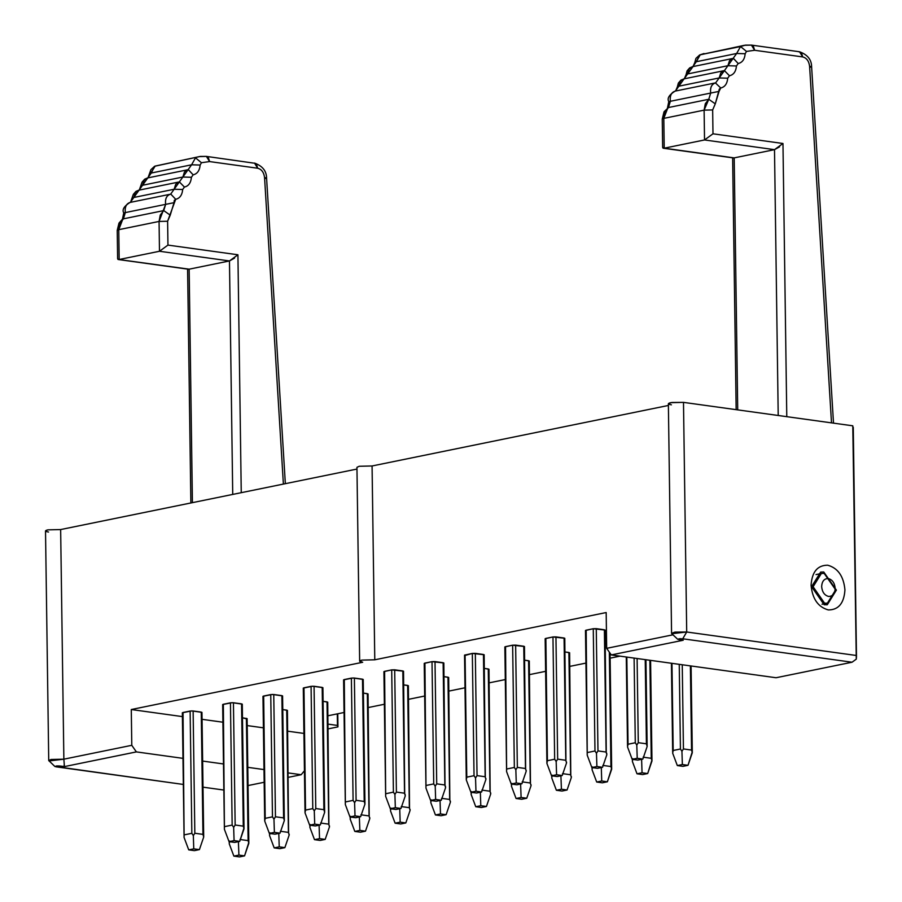 <?xml version="1.0" encoding="UTF-8"?>
<svg xmlns="http://www.w3.org/2000/svg" width="902" height="902" viewBox="0 0 902 902"><rect width="100%" height="100%" fill="white"/><g stroke="black" fill="none" stroke-linecap="round" stroke-linejoin="round"><path stroke-width="1.35" d="M798.608 51.786L799.522 51.764L802.724 56.927C806.625 57.953 808.914 61.065 809.601 66.252L811.608 66.703L809.601 66.252L831.509 422.869L809.601 66.252C808.914 61.065 806.625 57.953 802.724 56.927L754.636 50.275L746.484 51.425L745.176 53.737C744.657 59.318 742.335 62.576 738.197 63.523L736.449 65.97C735.931 71.54 733.608 74.81 729.459 75.757L727.711 78.203C727.204 83.773 724.87 87.032 720.732 87.99L719.3 89.129L715.275 103.854L712.659 109.943L712.986 133.8L782.97 143.486L786.781 416.679L782.97 143.486L774.502 149.653L704.53 139.957L704.112 110.134L705.308 103.73L708.78 99.288L710.675 93.064C710.032 87.449 711.701 84.044 715.681 82.849L719.176 77.955L720.766 72.961L724.126 70.66L683.806 78.902L680.446 81.203L678.868 86.186L719.176 77.955L678.868 86.186L675.372 91.079C671.381 92.275 669.712 95.68 670.355 101.295L710.675 93.064L670.355 101.295L668.461 107.53L708.78 99.288L668.461 107.53L664.999 111.972L663.804 118.376L704.112 110.145L663.804 118.376L664.21 148.187L704.53 139.957L664.21 148.187L734.194 157.884L774.502 149.653L734.194 157.884L737.712 409.88L734.194 157.884L664.21 148.187L663.804 118.376L670.355 101.295C669.679 95.646 671.347 92.241 675.372 91.079L684.099 78.846L680.965 80.109L678.36 83.074L677.323 86.998L678.868 86.186L677.323 86.998L675.564 91.046M699.625 54.977L704.022 53.545L700.234 54.774L696.321 61.731L736.641 53.489L740.542 46.543L745.413 45.134L751.434 45.1L753.395 46.295L754.636 50.275L802.724 56.927L801.483 52.959L799.522 51.764L751.434 45.1L744.33 45.314L700.234 54.774L740.542 46.543L746.484 51.425L754.636 50.275L751.434 45.1M733.405 58.337L738.197 63.523C742.335 62.576 744.657 59.318 745.176 53.737L746.484 51.425L740.542 46.543L736.641 53.489L696.321 61.719L692.826 66.613L689.173 68.969L687.595 73.953L727.903 65.722L729.492 60.738L733.146 58.382L736.641 53.489L745.176 53.737L736.641 53.489L727.903 65.722L687.595 73.953L684.099 78.846L693.029 66.579L694.788 62.531L696.321 61.719L699.648 54.954L744.33 45.314M724.419 70.615L719.176 77.955L727.711 78.203L729.459 75.757L724.419 70.615L729.459 75.757C733.608 74.81 735.931 71.54 736.449 65.97L727.903 65.722L724.419 70.615L727.903 65.722L736.449 65.97L738.197 63.523L733.315 58.359L692.544 66.669L689.703 67.876L687.087 70.841L686.05 74.765L687.595 73.953L686.05 74.765L684.302 78.812M715.85 82.815L715.681 82.849C711.655 84.01 709.987 87.415 710.675 93.064L719.063 91.395L720.732 87.99L715.387 82.894L720.732 87.99C724.87 87.032 727.204 83.773 727.711 78.203L719.176 77.955L715.681 82.849L675.079 91.125C669.07 94.902 666.961 98.408 668.777 101.622L670.355 101.295L668.777 101.622L667.469 107.947L668.461 107.53L664.03 111.792L662.26 119.075L663.804 118.376L662.26 119.075L662.654 147.432M778.212 415.484L774.502 149.653L778.212 415.484M692.837 66.613L696.321 61.719L694.788 62.531L695.938 58.393L699.648 54.954M662.959 148.097L664.21 148.187L662.654 147.218M782.97 143.486L712.986 133.8L704.53 139.957L774.502 149.653L779.553 146.834M833.504 423.139L811.608 66.703L810.064 67.323M719.063 91.395L710.675 93.064L708.78 99.288L715.275 103.854L719.063 91.395M715.275 103.854L708.78 99.288L704.112 110.134L712.659 109.943L715.275 103.854M712.659 109.943L704.112 110.134L704.53 139.957L712.986 133.8L712.659 109.943M853.269 427.266L856.483 656.881L853.269 427.266M620.012 656.137L610.124 658.156L620.012 656.137M585.928 663.094L569.805 666.386L585.928 663.094M545.62 671.325L529.497 674.617L545.62 671.325M505.3 679.556L489.177 682.848L505.3 679.556M464.992 687.786L448.869 691.09L464.992 687.786M424.673 696.028L408.55 699.321L424.673 696.028M384.365 704.259L368.242 707.551L384.365 704.259M344.057 712.49L327.922 715.782L344.057 712.49M811.563 586.672L824.214 604.791L827.314 604.701L836.391 590.111L823.751 571.992L820.651 572.082L811.563 586.672L811.078 585.229L811.563 586.672M362.683 662.271L131.286 709.524L182.396 716.605L131.286 709.524L362.683 662.271L359.65 661.166L361.961 660.106L374.781 659.802L361.961 660.106C358.737 660.907 358.985 661.628 362.683 662.271M202.059 719.322L222.907 722.209L202.059 719.322M247.204 725.58L263.407 727.824L247.204 725.58M287.715 731.184L303.918 733.427L287.715 731.184M328.102 728.895L337.946 726.888L337.461 725.433L328.035 724.126L337.461 725.433L337.303 713.865L337.946 726.888L328.102 728.895M606.178 612.548L374.781 659.802L606.178 612.548L606.674 648.335L606.178 612.548M425.958 787.739L424.222 663.387L432.013 661.651L443.84 662.97L445.013 785.484M385.65 795.97L383.914 671.618L391.705 669.882L403.532 671.201L404.694 793.715M345.331 804.201L343.594 679.849L353.009 677.977L363.213 679.443L364.949 803.783M184.076 837.124L182.339 712.772L191.754 710.9L201.958 712.366L203.694 836.718M246.573 718.86L242.469 717.812L247.103 718.623L248.839 842.964M224.395 828.893L222.659 704.541L232.073 702.669L242.277 704.135L244.014 828.476M286.881 710.629L288.414 832.388L280.296 831.261L288.414 832.388L286.712 710.122L282.777 709.57L287.422 710.381L288.584 832.896M327.189 702.399L328.734 824.157L320.605 823.03L328.734 824.157L327.02 701.891L323.096 701.339L327.73 702.151L328.903 824.665M264.703 820.662L262.967 696.31L272.381 694.439L282.585 695.904L284.322 820.245M488.444 669.464L489.989 791.223L481.86 790.096L489.989 791.223L488.275 668.957L484.351 668.416L488.985 669.228L490.158 791.731M448.136 677.695L449.67 799.454L441.552 798.326L449.67 799.454L447.967 677.188L444.032 676.647L448.677 677.458L449.839 799.961M407.817 685.926L409.361 807.685L401.232 806.568L409.361 807.685L407.648 685.419L403.724 684.877L408.358 685.689L409.531 808.192M367.509 694.157L369.042 815.927L360.924 814.799L369.042 815.927L367.339 693.661L363.405 693.108L368.05 693.92L369.211 816.423M305.023 812.431L303.286 688.079L312.701 686.208L322.905 687.674L324.641 812.014M466.278 779.497L464.541 655.145L472.332 653.42L484.16 654.739L485.321 777.253M528.764 661.234L530.297 782.992L522.179 781.865L530.297 782.992L528.595 660.726L524.66 660.185L529.305 660.997L530.466 783.5M506.586 771.266L504.849 646.914L512.64 645.189L524.468 646.508L525.64 769.011M569.072 653.003L570.616 774.762L562.487 773.634L570.616 774.762L568.903 652.496L564.979 651.954L569.613 652.755L570.786 775.269M546.905 763.036L545.158 638.684L552.96 636.959L564.787 638.278L565.949 760.781M605.287 643.712L606.618 643.904L605.287 643.712M587.213 754.805L585.477 630.453L593.268 628.728L605.095 630.047L606.268 752.55M48.55 532.033C44.852 531.391 44.615 530.669 47.829 529.857L60.648 529.564L356.966 469.051L60.648 529.564L63.862 759.18L131.782 745.311L131.286 709.524L131.782 745.311L136.382 751.896L182.982 758.356L136.382 751.896L64.425 766.599L136.382 751.907L131.782 745.311L63.862 759.18L60.648 529.564L47.907 529.846L45.517 530.928L48.731 760.544L51.121 759.461L63.862 759.191L49.012 760.95M359.255 466.266L372.075 465.973L668.393 405.46L372.075 465.973L374.781 659.802L372.075 465.973L359.255 466.266L356.944 467.326L359.65 661.166M671.404 404.84C667.694 404.197 667.457 403.476 670.671 402.675L683.49 402.371L852.785 425.812L856.28 659.148L856.483 656.881L856.28 659.148L852.052 662.226L776.058 677.74L611.274 654.931L606.674 648.335L672.96 634.805L606.674 648.335L611.274 654.931L776.058 677.74L852.052 662.226L856.28 659.148L852.785 425.812L683.49 402.371L671.753 402.484L668.371 403.735L671.573 633.362L674.955 632.099L686.704 631.998L683.49 402.371L686.704 631.998L855.998 655.438L686.704 631.998L682.746 638.785L852.052 662.226L682.746 638.785C676.624 638.988 676.782 639.473 683.242 640.228L611.274 654.931L683.242 640.228L678.823 639.619M824.18 573.401L835.669 589.874L827.416 603.134L824.597 603.224L813.097 586.751L821.361 573.48L824.18 573.401L828.295 578.543L824.18 573.401M202.646 761.074L223.482 763.96L202.646 761.074M247.791 767.331L263.993 769.575L247.791 767.331M288.29 772.935L301.167 774.717L304.436 770.77L301.167 774.717L288.29 772.935M337.765 713.775L337.946 726.888L337.765 713.775M425.992 786.668L424.932 663.635M443.299 663.218L444.844 784.977L443.13 662.711L435.012 661.583L436.715 783.849L444.844 784.977L445.577 787.66L441.292 800.232L436.252 801.258L430.604 800.469L435.643 799.443L435.215 786.228L433.727 783.917L435.215 786.228L436.715 783.849L435.012 661.583L432.013 661.651L433.727 783.917L426.466 785.394L433.727 783.917L432.013 661.651L424.763 663.128L425.969 788.111L430.604 800.469L425.969 788.111M385.673 794.91L384.613 671.877M402.991 671.449L404.524 793.208L402.822 670.941L394.693 669.814L396.406 792.08L404.524 793.208L405.269 795.891L400.973 808.463L395.933 809.489L390.295 808.711L395.335 807.673L394.907 794.459L393.407 792.148L394.907 794.459L396.406 792.08L394.693 669.814L391.705 669.882L393.407 792.148L386.157 793.636L393.407 792.148L391.705 669.882L384.444 671.37L385.65 796.342L390.295 808.711L385.65 796.342M345.365 803.141L344.305 680.108M362.672 679.68L364.216 801.438L362.503 679.172L354.385 678.045L356.087 800.311L364.216 801.438L364.949 804.122L360.665 816.693L355.625 817.719L349.976 816.941L355.016 815.904L354.587 802.69L353.099 800.378L354.587 802.69L356.087 800.311L354.385 678.045L351.385 678.112L353.099 800.378L345.838 801.867L353.099 800.378L351.385 678.112L344.136 679.601L345.342 804.573L349.976 816.941L345.342 804.573M364.938 803.141L364.949 803.829M364.949 804.122L364.216 801.438L356.087 800.311L354.587 802.69L355.016 815.904L360.665 816.693L364.949 804.122L364.385 801.946M184.109 836.064L183.05 713.031M201.417 712.603L202.961 834.373L201.247 712.106L193.129 710.979L194.832 833.245L202.961 834.373L203.694 837.056L199.41 849.616L194.37 850.654L188.721 849.864L193.761 848.838L193.332 835.613L191.844 833.313L193.332 835.613L194.832 833.245L193.129 710.979L190.13 711.047L191.844 833.313L184.583 834.79L191.844 833.313L190.13 711.047L182.88 712.524L184.087 837.507L188.721 849.864L184.087 837.507M203.683 836.075L203.694 836.752M203.694 837.056L202.961 834.373L194.832 833.245L193.332 835.613L193.761 848.838L199.41 849.616L203.694 837.056L203.13 834.869M248.828 842.321L244.555 855.874L239.515 856.9L233.866 856.122L238.906 855.085L238.399 841.656L238.906 855.085L244.555 855.874L248.839 843.302L248.106 840.619L239.977 839.491L248.106 840.619L246.404 718.353L248.106 840.619L248.839 843.009M248.839 843.302L248.275 841.126M229.255 842.321L229.379 841.679M224.418 827.833L223.358 704.8M241.736 704.372L243.269 826.131L235.151 825.014L243.269 826.131L241.567 703.864L233.438 702.748L235.151 825.014L233.652 827.382L234.08 840.608L239.718 841.386L234.678 842.412L229.04 841.634L234.08 840.608L233.652 827.382L232.152 825.082L233.652 827.382L235.151 825.014L233.438 702.748L230.45 702.816L232.152 825.082L224.902 826.559L232.152 825.082L230.45 702.816L223.189 704.293L224.395 829.276L229.04 841.634L224.395 829.276M244.002 827.844L239.718 841.386L244.014 828.814L243.269 826.131L244.014 828.521M244.014 828.814L243.439 826.638M269.563 834.091L269.698 833.448M288.414 832.388L289.159 835.072L284.863 847.643L279.823 848.669L274.185 847.891L269.54 835.523L274.185 847.891L279.225 846.854L278.797 833.64L279.225 846.854L284.863 847.643L289.159 835.072L288.414 832.388M309.882 825.849L310.006 825.217M328.734 824.157L329.467 826.841L325.182 839.401L320.142 840.438L314.494 839.649L309.86 827.292L314.494 839.649L319.533 838.623L319.105 825.409L319.533 838.623L325.182 839.401L329.467 826.841L328.734 824.157M273.757 694.506L270.758 694.585L272.472 816.851L273.96 819.151L275.46 816.772L273.757 694.506L275.46 816.772L283.589 817.9L281.875 695.634L273.757 694.506M282.044 696.141L283.589 817.9L284.322 820.29M264.737 819.602L265.211 818.328L264.714 821.046L269.348 833.403L274.388 832.377L280.037 833.155L284.322 820.583L283.758 818.407M284.31 819.602L283.589 817.9L275.46 816.772L273.96 819.151L274.388 832.377L273.96 819.151L272.472 816.851L265.211 818.328L272.472 816.851L270.758 694.585L263.508 696.062L265.211 818.328L263.677 696.569M471.137 792.926L471.261 792.294M489.989 791.223L490.722 793.907L489.989 791.223M430.818 801.156L430.953 800.525M449.67 799.454L450.414 802.137L449.67 799.454M390.51 809.387L390.634 808.756M409.361 807.685L410.094 810.368L405.81 822.94L400.77 823.966L395.121 823.188L390.487 810.83L395.121 823.188L400.161 822.162L399.733 808.936L400.161 822.162L405.81 822.94L410.094 810.368L409.361 807.685M369.042 815.927L369.786 818.61L369.042 815.927M350.19 817.618L350.326 816.986M359.346 816.964L359.853 830.392L365.49 831.17L369.786 818.61L365.49 831.17L360.45 832.208L354.813 831.418L350.168 819.061L354.813 831.418L359.853 830.392L359.346 816.964M322.364 687.91L323.897 809.669L324.641 812.059M305.045 811.372L305.53 810.097L312.78 808.609L314.279 810.921L314.708 824.146L320.345 824.924L324.641 812.352L324.066 810.176M324.63 811.372L323.897 809.669L315.779 808.542L323.897 809.669L322.194 687.403L314.065 686.275L315.779 808.542L314.279 810.921L315.779 808.542L314.065 686.275L311.077 686.343L312.78 808.609L311.077 686.343L303.816 687.831L305.53 810.097L303.985 688.339M475.32 653.352L472.332 653.42L474.035 775.686L475.534 777.986L477.034 775.619L475.32 653.352L477.034 775.619L485.152 776.746L483.449 654.48L475.32 653.352M483.619 654.987L485.152 776.746L485.896 779.429L485.152 776.746L477.034 775.619L475.534 777.986L474.035 775.686L472.332 653.42L465.24 655.404M466.3 778.437L465.071 654.897L466.785 777.163L474.035 775.686L466.785 777.163L466.278 779.88L470.923 792.238L475.963 791.212L475.534 777.986L475.963 791.212L481.6 791.99L485.896 779.429L481.6 791.99L476.56 793.027L470.923 792.238L466.278 779.88M530.297 782.992L531.041 785.676L530.297 782.992M511.445 784.695L511.581 784.052M520.601 784.03L521.108 797.458L526.745 798.247L531.041 785.676L526.745 798.247L521.706 799.273L516.068 798.495L511.423 786.127L516.068 798.495L521.108 797.458L520.601 784.03M506.62 770.207L505.56 647.174M523.927 646.745L525.471 768.504L517.342 767.388L525.471 768.504L523.758 646.238L515.64 645.122L517.342 767.388L515.843 769.756L516.271 782.981L521.92 783.759L516.88 784.796L511.231 784.007L516.271 782.981L515.843 769.756L514.354 767.455L515.843 769.756L517.342 767.388L515.64 645.122L512.64 645.189L514.354 767.455L507.093 768.932L514.354 767.455L512.64 645.189L505.391 646.666L506.597 771.65L511.231 784.007L506.597 771.65M525.471 768.504L526.204 771.199L525.471 768.504M570.616 774.762L571.349 777.445L570.616 774.762M551.765 776.464L551.889 775.821M560.909 775.799L561.416 789.227L567.065 790.017L571.349 777.445L567.065 790.017L562.025 791.043L556.376 790.265L551.742 777.896L556.376 790.265L561.416 789.227L560.909 775.799M546.928 761.976L547.413 760.702L554.662 759.225L552.96 636.959L545.699 638.436L547.413 760.702L545.868 638.943M555.948 636.891L552.96 636.959L554.662 759.225L556.162 761.525L557.662 759.146L555.948 636.891L557.662 759.146L565.779 760.273L564.077 638.007L555.948 636.891M564.246 638.515L565.779 760.273L566.524 762.957L565.779 760.273L557.662 759.146L556.162 761.525L554.662 759.225L547.413 760.702L546.905 763.419L551.55 775.776L556.59 774.75L556.162 761.525L556.59 774.75L562.228 775.528L566.524 762.957L562.228 775.528L557.188 776.554L551.55 775.776L546.905 763.419M592.073 768.222L592.208 767.591M611.657 768.233L607.373 781.786L602.333 782.812L596.696 782.023L601.735 780.997L607.373 781.786L611.669 769.214L610.925 766.531L602.807 765.403L610.925 766.531L609.335 652.135L610.925 766.531L611.669 769.214L610.045 653.172M611.669 769.214L611.094 767.038M587.247 753.745L586.187 630.712M604.554 630.284L606.099 752.043L604.385 629.776L596.267 628.649L597.97 750.915L606.099 752.043L606.832 754.726L602.547 767.298L597.507 768.324L591.859 767.546L596.898 766.52L596.47 753.294L594.982 750.994L596.47 753.294L597.97 750.915L596.267 628.649L593.268 628.728L594.982 750.994L587.721 752.471L594.982 750.994L593.268 628.728L586.018 630.205L587.225 755.188L591.859 767.546L587.225 755.188M632.392 759.991L632.516 759.36M651.966 760.003L647.692 773.544L642.652 774.581L637.004 773.792L642.044 772.766L647.692 773.544L651.977 760.984L651.244 758.3L643.115 757.173L651.244 758.3L649.868 660.275L651.244 758.3L651.977 760.984L650.579 660.365M651.977 760.984L651.413 758.808M627.555 745.514L626.822 657.073L628.04 744.24L635.29 742.752L634.106 658.088L635.29 742.752L636.789 745.063L638.289 742.684L637.105 658.505L638.278 742.684L646.407 743.812L645.234 659.633L646.407 743.812L647.151 746.495L645.945 659.723M647.14 745.514L646.576 744.319M672.7 751.761L671.967 663.331L673.185 750.487L680.435 749.01L679.251 664.334L680.435 749.01L681.935 751.31L683.434 748.942L682.25 664.751L683.434 748.942L691.552 750.058L690.38 665.879L691.552 750.058L692.296 752.448M692.285 751.772L688 765.313L682.961 766.35L677.323 765.561L682.363 764.535L688 765.313L692.296 752.753L691.721 750.565M811.078 585.229C811.969 571.891 817.505 565.216 827.698 565.204C837.924 568.046 843.674 576.277 844.937 589.919C844.058 603.258 838.51 609.932 828.329 609.932C818.091 607.102 812.352 598.86 811.078 585.229M54.909 766.508L48.731 760.544M680.897 638.672L678.856 638.819M828.295 578.543L828.295 578.543C824.214 578.543 822.004 581.215 821.643 586.548C822.15 592.005 824.451 595.297 828.543 596.436C832.614 596.436 834.835 593.764 835.184 588.431C834.677 582.974 832.377 579.682 828.295 578.543M64.132 765.099L64.425 766.599C58.754 765.685 55.901 765.742 55.879 766.79L183.343 784.447L54.875 766.463M203.006 787.164L223.854 790.051L203.006 787.164M248.039 785.563L264.173 782.271L248.039 785.563M288.358 777.332L301.167 774.717L288.358 777.332M445.565 786.679L444.844 784.977L436.715 783.849L435.215 786.228L435.643 799.443L441.292 800.232L445.577 787.66M405.257 794.91L404.524 793.208L396.406 792.08L394.907 794.459L395.335 807.673L400.973 808.463L405.269 795.891M233.866 856.122L229.232 843.753L233.866 856.122L239.515 856.9L244.555 855.874L238.906 855.085L233.866 856.122M229.728 841.047L229.232 843.753M289.147 834.091L289.159 835.072M270.048 832.817L269.54 835.523M329.455 825.86L329.467 826.841M310.356 824.575L309.86 827.292M284.322 820.583L280.037 833.155L274.997 834.181L269.348 833.403L264.714 821.046M481.397 807.504L475.749 806.726L471.115 794.369L475.749 806.726L480.789 805.7L480.36 792.475L480.789 805.7L486.437 806.478L490.722 793.907L486.437 806.478L481.397 807.504L486.437 806.478L480.789 805.7L475.749 806.726L481.397 807.504M471.611 791.652L471.115 794.369M490.711 792.926L490.722 793.907M441.078 815.735L435.44 814.957L430.795 802.6L435.44 814.957L440.48 813.931L440.052 800.705L440.48 813.931L446.118 814.709L450.414 802.137L446.118 814.709L441.078 815.735L446.118 814.709L440.48 813.931L435.44 814.957L441.078 815.735M431.303 799.882L430.795 802.6M450.402 801.156L450.414 802.137M410.083 809.398L410.094 810.368M390.983 808.113L390.487 810.83M369.775 817.629L369.786 818.61M350.675 816.344L350.168 819.061M324.641 812.352L320.345 824.924L315.305 825.95L309.668 825.172L305.023 812.815L309.668 825.172L314.708 824.146L314.279 810.921L312.78 808.609L305.53 810.097L305.023 812.815M485.885 778.449L485.896 779.429M531.03 784.695L531.041 785.676M511.93 783.421L511.423 786.127M521.92 783.759L526.204 771.199L521.92 783.759L516.271 782.981L511.231 784.007L516.88 784.796L521.92 783.759M526.193 770.218L526.204 771.199M571.338 776.464L571.349 777.445M552.238 775.19L551.742 777.896M566.512 761.987L566.524 762.957M596.696 782.023L592.05 769.665L596.696 782.023L602.333 782.812L607.373 781.786L601.735 780.997L601.307 767.782L601.735 780.997L596.696 782.023M592.558 766.948L592.05 769.665M606.821 753.745L606.099 752.043L597.97 750.915L596.47 753.294L596.898 766.52L602.547 767.298L606.832 754.726M637.004 773.792L632.37 761.435L637.004 773.792L642.652 774.581L647.692 773.544L642.044 772.766L641.615 759.54L642.044 772.766L637.004 773.792M632.866 758.717L632.37 761.435M647.151 746.495L646.407 743.812L638.278 742.684L636.789 745.063L637.218 758.289L642.855 759.067L647.151 746.495L642.855 759.067L637.815 760.093L632.178 759.315L627.533 746.946L632.178 759.315L637.218 758.289L636.789 745.063L635.29 742.752L628.04 744.24L627.533 746.946M692.296 752.753L691.552 750.058L683.434 748.942L681.935 751.31L682.363 764.535L677.323 765.561L672.678 753.204L677.323 765.561L682.961 766.35L688 765.313L682.363 764.535L681.935 751.31L680.435 749.01L673.185 750.487L672.678 753.204M682.746 638.785L686.704 631.998L671.798 633.7M55.879 766.79C54.729 765.73 57.581 765.663 64.425 766.599L63.862 759.191M430.604 800.469L436.252 801.258L441.292 800.232L435.643 799.443L430.604 800.469M390.295 808.711L395.933 809.489L400.973 808.463L395.335 807.673L390.295 808.711M349.976 816.941L355.625 817.719L360.665 816.693L355.016 815.904L349.976 816.941M188.721 849.864L194.37 850.654L199.41 849.616L193.761 848.838L188.721 849.864M229.04 841.634L234.678 842.412L239.718 841.386L234.08 840.608L229.04 841.634M274.185 847.891L279.823 848.669L284.863 847.643L279.225 846.854L274.185 847.891M314.494 839.649L320.142 840.438L325.182 839.401L319.533 838.623L314.494 839.649M269.348 833.403L274.997 834.181L280.037 833.155L274.388 832.377L269.348 833.403M395.121 823.188L400.77 823.966L405.81 822.94L400.161 822.162L395.121 823.188M354.813 831.418L360.45 832.208L365.49 831.17L359.853 830.392L354.813 831.418M309.668 825.172L315.305 825.95L320.345 824.924L314.708 824.146L309.668 825.172M470.923 792.238L476.56 793.027L481.6 791.99L475.963 791.212L470.923 792.238M516.068 798.495L521.706 799.273L526.745 798.247L521.108 797.458L516.068 798.495M556.376 790.265L562.025 791.043L567.065 790.017L561.416 789.227L556.376 790.265M551.55 775.776L557.188 776.554L562.228 775.528L556.59 774.75L551.55 775.776M591.859 767.546L597.507 768.324L602.547 767.298L596.898 766.52L591.859 767.546M632.178 759.315L637.815 760.093L642.855 759.067L637.218 758.289L632.178 759.315M188.247 269.213L189.149 269.179L192.408 502.651L189.149 269.179L188.067 269.191M117.914 259.393L189.149 269.179L229.469 260.949L232.727 494.42L229.469 260.949L189.149 269.179L118.297 259.528L117.61 258.513M118.76 229.672L117.226 230.382L118.76 229.672L125.322 212.59L123.743 212.928L125.322 212.59C124.634 206.941 126.303 203.548 130.328 202.375L133.823 197.482L132.29 198.293L133.823 197.482L142.55 185.26L141.016 186.06L142.55 185.26L151.288 173.026L149.743 173.838L151.288 173.026L154.614 166.261L200.368 156.429L206.389 156.396L208.351 157.602L209.591 161.571L206.389 156.396L199.297 156.621L155.189 166.069L147.793 177.919L144.14 180.265L142.55 185.26L139.066 190.153L135.413 192.498L133.823 197.482L130.328 202.375C126.348 203.581 124.679 206.986 125.322 212.59L123.427 218.825L119.955 223.268L118.76 229.672L119.177 259.494L118.76 229.672L159.068 221.441L118.76 229.672M154.58 166.272L199.297 156.621M237.925 254.781L167.952 245.096L237.925 254.781L241.251 492.684L237.925 254.781L229.469 260.949L159.485 251.263L119.177 259.494L159.485 251.263L159.068 221.441L160.263 215.037L163.736 210.594L123.427 218.825L163.736 210.594L165.63 204.359L125.322 212.59L165.63 204.359C164.987 198.756 166.656 195.351 170.647 194.144L174.142 189.251L133.823 197.482L174.142 189.251L175.721 184.267L179.081 181.967L138.773 190.198L135.931 191.404L133.316 194.37L130.531 202.341M170.839 194.11L175.687 199.286L174.266 200.424L174.018 202.691L165.63 204.359L174.018 202.691L170.241 215.161L163.736 210.594L170.241 215.161L167.614 221.238L159.068 221.441L167.614 221.238L167.952 245.096L159.485 251.263L167.952 245.096L167.614 221.238L175.687 199.286L170.816 194.122L130.035 202.431C124.025 206.208 121.928 209.704 123.743 212.928L122.435 219.242L118.985 223.087L117.226 230.382L117.621 258.727M179.374 181.911L184.425 187.052L182.678 189.499L174.142 189.251L182.678 189.499C182.159 195.069 179.836 198.339 175.687 199.286C179.836 198.339 182.159 195.069 182.678 189.499L184.425 187.052L179.374 181.911L182.869 177.029L142.55 185.26L182.869 177.029L184.448 172.034L188.101 169.689L191.596 164.795L151.288 173.026L191.596 164.795L195.508 157.839L191.596 164.795L170.647 194.144C166.622 195.306 164.953 198.711 165.63 204.359L159.068 221.441L159.485 251.263L229.469 260.949L234.52 258.13M188.36 169.644L193.152 174.83L188.27 169.655L147.5 177.965L144.658 179.182L142.054 182.148L139.258 190.119M285.348 483.675L266.575 177.998L264.557 177.547C263.88 172.361 261.58 169.26 257.69 168.234L209.591 161.571L201.439 162.721L200.143 165.043C199.624 170.613 197.29 173.872 193.152 174.83L191.404 177.277C190.897 182.847 188.563 186.105 184.425 187.052C188.563 186.105 190.897 182.847 191.404 177.277L182.869 177.029L191.404 177.277L193.152 174.83C197.29 173.872 199.624 170.613 200.143 165.043L191.596 164.795L200.143 165.043L201.439 162.721L195.508 157.839L201.439 162.721L209.591 161.571L257.69 168.234L256.45 164.254L254.488 163.059L257.69 168.234C261.58 169.26 263.88 172.361 264.557 177.547L266.575 177.998L265.03 178.619M253.575 163.093L206.389 156.396M264.557 177.547L283.386 484.081L264.557 177.547M733.394 157.929L663.41 148.244M736.156 409.666L732.638 157.827M811.608 66.703C811.529 59.633 807.493 54.661 799.522 51.764M827.314 604.701L826.638 604.836M827.416 603.134L822.026 604.239M821.361 573.48L816.039 574.574M229.198 841.656L229.209 842.648M269.518 833.425L269.529 834.406M309.826 825.195L309.837 826.176M471.081 792.26L471.092 793.253M430.761 800.491L430.784 801.483M390.453 808.733L390.465 809.714M350.145 816.964L350.156 817.945M511.389 784.03L511.411 785.022M551.708 775.799L551.72 776.78M592.016 767.568L592.039 768.549M632.336 759.337L632.347 760.318M626.281 657.006L627.521 745.841M671.426 663.252L672.667 752.088M691.09 665.98L692.296 752.403M677.752 639.315L671.731 633.644M190.863 502.966L187.605 269.123M188.349 269.224L118.376 259.539M147.984 177.886L150.905 169.689L154.614 166.261M266.575 177.998C266.485 170.94 262.459 165.957 254.488 163.059"/></g></svg>
